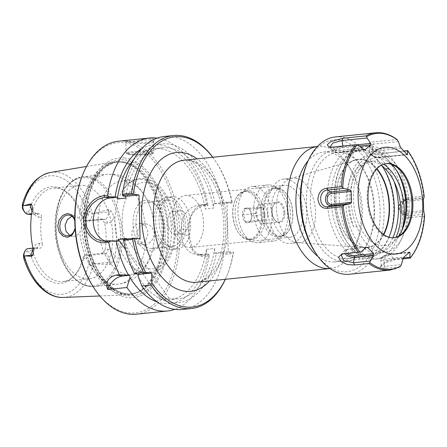 <?xml version="1.0" encoding="UTF-8"?>
<svg xmlns="http://www.w3.org/2000/svg" width="447" height="447" viewBox="0 0 447 447"><rect width="100%" height="100%" fill="white"/><g stroke="black" fill="none" stroke-linecap="round" stroke-linejoin="round"><path stroke-width="0.34" stroke-dasharray="2.23 1.68" d="M329.959 268.541A61.351 36.626 84.1 0 0 330.534 268.491A61.351 36.626 84.1 0 0 355.561 245.448A61.351 36.626 84.1 0 0 347.174 163.898A61.351 36.626 84.1 0 0 322.768 146.46A61.351 36.626 84.1 0 0 317.985 146.432A61.351 36.626 84.1 0 0 317.409 146.499M221.539 203.955L222.757 202.916L231.842 201.983L232.284 202.854L221.539 203.955L213.543 203.631L227.037 202.245L228.244 251.65L233.502 252.248L233.099 253.488L224.02 254.421L222.746 253.36L233.49 252.259A85.578 51.087 -95.9 0 1 227.255 274.905A85.578 51.087 -95.9 0 1 225.294 279.314M227.037 202.245L232.284 202.854M212.744 157.249A85.578 51.087 -95.9 0 1 215.56 161.166A85.578 51.087 -95.9 0 1 232.295 202.843M359.153 148.84A55.21 32.961 84.1 0 0 354.851 148.812A55.21 32.961 84.1 0 0 327.712 207.106A55.21 32.961 84.1 0 0 366.143 258.657A55.21 32.961 84.1 0 0 388.666 237.916A55.21 32.961 84.1 0 0 381.118 164.535A55.21 32.961 84.1 0 0 359.153 148.84M388.929 237.223A52.405 31.284 -95.9 0 1 335.166 223.846A52.405 31.284 -95.9 0 1 361.461 151.399A52.405 31.284 -95.9 0 1 381.962 165.787M317.996 256.466A55.21 32.961 84.1 0 0 334.809 261.881A55.21 32.961 84.1 0 0 357.332 241.14A55.21 32.961 84.1 0 0 349.783 167.759A55.21 32.961 84.1 0 0 327.819 152.064A55.21 32.961 84.1 0 0 323.511 152.036A55.21 32.961 84.1 0 0 308.151 160.758M383.738 234.686A44.488 26.557 -95.9 0 1 338.837 219.164A44.488 26.557 -95.9 0 1 361.657 159.272A44.488 26.557 -95.9 0 1 376.95 168.703M181.186 233.731A11.594 6.923 84.1 0 0 182.091 233.736A11.594 6.923 84.1 0 0 187.885 222.997A11.594 6.923 84.1 0 0 179.716 210.666A11.594 6.923 84.1 0 0 173.956 222.159A11.594 6.923 84.1 0 0 181.186 233.731M203.592 223.276A26.116 15.595 84.1 0 0 185.198 195.501A26.116 15.595 84.1 0 0 172.358 223.081A26.116 15.595 84.1 0 0 190.539 247.465A26.116 15.595 84.1 0 0 203.592 223.276M271.469 209.481A26.116 15.595 -95.9 0 1 284.521 185.293A26.116 15.595 -95.9 0 1 302.921 213.063A26.116 15.595 -95.9 0 1 289.863 237.256A26.116 15.595 -95.9 0 1 271.469 209.481M383.414 234.463A44.147 26.356 -95.9 0 1 364.327 247.476A44.147 26.356 -95.9 0 1 336.362 206.218A44.147 26.356 -95.9 0 1 355.343 160.127A44.147 26.356 -95.9 0 1 361.506 159.629A44.147 26.356 -95.9 0 1 376.687 168.988M295.255 178.118A32.43 19.361 -95.9 0 1 315.476 210.487A32.43 19.361 -95.9 0 1 299.361 242.62A32.43 19.361 -95.9 0 1 297.328 242.654A32.43 19.361 -95.9 0 1 276.788 212.342A32.43 19.361 -95.9 0 1 290.729 178.487A32.43 19.361 -95.9 0 1 292.729 178.102A32.43 19.361 -95.9 0 1 295.255 178.118M286.404 179.029A32.43 19.361 -95.9 0 1 306.625 211.397A32.43 19.361 -95.9 0 1 290.511 243.531A32.43 19.361 -95.9 0 1 267.937 213.253A32.43 19.361 -95.9 0 1 283.873 179.012A32.43 19.361 -95.9 0 1 286.404 179.029M209.084 254.768L209.051 256.438L205.48 256.807C194.819 256.651 189.226 249.56 188.712 235.524L188.578 229.976C187.88 217.354 194.132 205.106 204.195 204.307L207.771 203.938L207.877 205.363L203.692 205.793C193.713 208.285 188.824 216.298 189.02 229.836L189.154 235.329L192.551 248.912L196.585 253.225L201.927 255.187L209.084 254.768L208.084 254.069L206.486 253.885L206.374 249.353L214.638 248.504A75.912 45.32 -95.9 0 1 177.867 298.831A75.912 45.32 -95.9 0 1 169.117 298.322L160.853 299.172L125.613 249.644M169.117 298.322L126.557 238.519A75.912 45.32 -95.9 0 1 126.546 238.458M214.638 248.504L214.75 253.036L216.342 253.22A79.773 47.622 -95.9 0 1 138.257 276.771M136.771 274.251A79.773 47.622 -95.9 0 1 124.484 240.005L126.59 240.246L126.562 239M206.374 249.353A75.912 45.32 -95.9 0 1 169.603 299.68A75.912 45.32 -95.9 0 1 160.853 299.172M208.084 254.069A79.773 47.622 -95.9 0 1 157.243 301.999M209.051 256.438A86.958 51.908 -95.9 0 1 174.771 309.335M206.486 253.885L199.602 254.594A22.082 17.567 96.5 0 1 196.563 254.578A22.082 17.567 96.5 0 1 181.443 234.446L181.309 228.959A22.082 17.567 96.5 0 1 198.395 205.19L205.279 204.48L206.877 204.665L207.877 205.363M231.842 201.983A86.958 51.908 84.1 0 0 214.973 160.3A86.958 51.908 84.1 0 0 212.811 157.243M222.757 202.916A86.958 51.908 84.1 0 0 164.513 136.469M225.361 279.308A86.958 51.908 84.1 0 0 226.858 275.877A86.958 51.908 84.1 0 0 233.099 253.488M182.303 309.475A86.958 51.908 84.1 0 0 224.02 254.421M126.59 240.246L140.084 238.86M123.523 239.313L124.484 240.005M150.667 140.012C145.661 139.358 124.037 142.571 125.864 141.956C125.205 141.8 150.321 145.672 153.215 141.816L153.466 141.274C153.109 140.537 152.176 140.112 150.667 140.012L151.589 138.542C153.885 138.715 154.846 139.358 154.461 140.47C152.198 143.543 134.648 142.045 127.646 141.001L124.797 140.554M145.074 244.52C149.628 244.643 155.947 237.106 153.818 231.267C152.511 227.026 149.935 224.584 146.091 223.953C135.866 222.092 133.105 243.297 143.621 244.503L145.074 244.52L145.728 246.196M120.282 161.792A66.86 39.912 -95.9 0 1 123.121 162.278A66.86 39.912 -95.9 0 1 161.613 224.187A66.86 39.912 -95.9 0 1 136.525 292.629A66.86 39.912 -95.9 0 1 127.261 294.886A66.86 39.912 -95.9 0 1 82.203 232.351A66.86 39.912 -95.9 0 1 113.594 161.954A66.86 39.912 -95.9 0 1 120.282 161.792M93.624 263.786L109.901 264.546L109.845 262.205A7.951 4.744 84.1 0 0 104.861 253.756L101.223 253.343L84.701 255.041L82.902 258.048A48.522 28.966 -95.9 0 1 72.677 277.375A48.522 28.966 -95.9 0 1 29.703 251.985L32.178 249.052A46.929 28.016 84.1 0 0 62.82 281.521A46.929 28.016 84.1 0 0 74.325 275.76A46.929 28.016 84.1 0 0 84.701 255.041L88.338 255.455L86.204 258.427A5.191 3.095 -95.9 0 1 89.283 262.417L90.037 265.378C90.395 266.351 90.942 266.446 91.68 265.663L93.624 263.786A62.871 37.531 -95.9 0 1 63.362 297.445M101.223 253.343C103.352 252.862 104.704 251.41 105.285 248.985L108.068 249.297A12.091 7.219 -95.9 0 1 114.918 257.288L112.935 262.048L109.901 264.546M114.918 257.288A64.094 38.263 84.1 0 0 113.929 216.65A12.091 7.219 -95.9 0 1 107.425 223.114L104.648 222.796A46.929 28.016 -95.9 0 1 105.285 248.985M107.425 223.114A4.14 3.297 -83.5 0 0 104.592 219.343A4.14 3.297 -83.5 0 0 104.022 219.337A7.951 4.744 84.1 0 0 104.643 219.343A7.951 4.744 84.1 0 0 108.615 211.979L108.56 209.637C109.845 209.677 110.895 210.408 111.705 211.822L113.929 216.65M108.56 209.637L92.099 213.867L90.361 211.917C89.59 211.118 89.048 211.224 88.741 212.236L88.126 215.208A5.191 3.095 -95.9 0 1 85.232 218.516L81.93 218.142L83.863 220.622A46.929 28.016 84.1 0 0 65.659 191.45A46.929 28.016 84.1 0 0 56.881 188.176A46.929 28.016 84.1 0 0 53.221 188.153A46.929 28.016 84.1 0 0 31.335 214.633L28.731 212.079A48.522 28.966 -95.9 0 1 63.714 190.204A48.522 28.966 -95.9 0 1 81.93 218.142M75.18 229.512L74.75 218.89M145.7 239.972L142.621 242.766L139.375 243.872L137.983 243.861L132.927 240.235L131.53 232.708L134.374 225.674L140.33 223.293L145.359 226.003C148.605 230.389 148.717 235.044 145.7 239.972A55.21 32.961 -95.9 0 1 118.204 284.152A55.21 32.961 -95.9 0 1 79.756 232.451C82.309 227.473 82.198 222.818 79.415 218.488L74.99 215.845L71.883 216.225M74.761 220.555L75.074 228.126M69.771 235.452L72.643 236.413L74.085 236.424L77.147 235.301L79.756 232.451M140.878 138.905C146.353 138.38 149.924 138.263 151.589 138.542M118.522 141.202A86.958 51.908 -95.9 0 1 125.3 141.246A86.958 51.908 -95.9 0 1 179.521 228.031A86.958 51.908 -95.9 0 1 136.307 314.202M157.165 138.14A86.958 51.908 -95.9 0 1 207.771 203.938M141.503 148.885A79.773 47.622 -95.9 0 1 206.877 204.665M105.559 241.162A22.082 17.567 -83.5 0 0 108.409 241.788A22.082 17.567 -83.5 0 0 111.443 241.805L118.332 241.095M94.351 288.572A85.578 51.087 84.1 0 0 175.358 262.858A85.578 51.087 84.1 0 0 124.232 142.727A85.578 51.087 84.1 0 0 82.65 174.833M124.607 158.042A70.173 41.889 84.1 0 0 90.579 258.528A70.173 41.889 84.1 0 0 163.758 266.87A70.173 41.889 84.1 0 0 124.607 158.042M149.454 202.161A23.35 13.941 84.1 0 0 147.633 202.15A23.35 13.941 84.1 0 0 136.156 226.802A23.35 13.941 84.1 0 0 152.41 248.605A23.35 13.941 84.1 0 0 161.937 239.832A23.35 13.941 84.1 0 0 158.746 208.799A23.35 13.941 84.1 0 0 149.454 202.161M147.728 200.245A25.451 15.192 -95.9 0 1 157.852 207.475A25.451 15.192 -95.9 0 1 161.328 241.307A25.451 15.192 -95.9 0 1 135.072 235.792A25.451 15.192 -95.9 0 1 147.728 200.245M170.313 246.565A23.35 13.941 -95.9 0 1 155.752 223.26A23.35 13.941 -95.9 0 1 167.357 200.122A23.35 13.941 -95.9 0 1 169.178 200.133A23.35 13.941 -95.9 0 1 183.734 223.439A23.35 13.941 -95.9 0 1 172.134 246.576A23.35 13.941 -95.9 0 1 170.313 246.565M174.146 196.736A26.244 15.667 -95.9 0 1 190.511 222.93A26.244 15.667 -95.9 0 1 177.465 248.94A26.244 15.667 -95.9 0 1 159.193 224.433A26.244 15.667 -95.9 0 1 172.095 196.719A26.244 15.667 -95.9 0 1 174.146 196.736M175.062 234.357A11.594 6.923 -95.9 0 1 167.832 222.785A11.594 6.923 -95.9 0 1 173.592 211.297A11.594 6.923 -95.9 0 1 181.666 222.125A11.594 6.923 -95.9 0 1 175.967 234.362A11.594 6.923 -95.9 0 1 175.062 234.357M169.106 197.25A26.244 15.667 -95.9 0 1 185.471 223.45A26.244 15.667 -95.9 0 1 172.43 249.46A26.244 15.667 -95.9 0 1 154.159 224.953A26.244 15.667 -95.9 0 1 167.061 197.239A26.244 15.667 -95.9 0 1 169.106 197.25M104.648 222.796L100.972 218.929L83.863 220.622L87.5 221.036A7.951 4.744 84.1 0 0 88.12 221.042A7.951 4.744 84.1 0 0 92.099 213.867M28.731 212.079L25.429 211.699A5.191 3.095 -95.9 0 1 23.361 210.224M32.033 210.839A7.951 4.744 84.1 0 0 35.408 213.426L39.045 213.839L31.486 214.616M33.145 249.158A12.091 7.219 -95.9 0 1 39.453 243.386L42.236 243.704A46.929 28.016 -95.9 0 1 41.593 217.521C41.845 215.13 40.995 213.901 39.045 213.839L35.978 213.431A4.14 3.297 96.5 0 1 38.811 217.203A12.091 7.219 -95.9 0 1 32.184 209.956M42.236 243.704C42.605 246.241 41.822 247.755 39.889 248.258L36.252 247.845A7.951 4.744 84.1 0 0 35.631 247.839A7.951 4.744 84.1 0 0 33.19 249.381M27.921 248.633A7.951 4.744 84.1 0 1 28.541 248.638L32.178 249.052L39.889 248.258M83.326 185.46A46.929 28.016 -95.9 0 1 112.588 232.295A46.929 28.016 -95.9 0 1 89.266 278.799A46.929 28.016 -95.9 0 1 56.596 234.982A46.929 28.016 -95.9 0 1 79.667 185.432A46.929 28.016 -95.9 0 1 83.326 185.46M23.881 253.555A5.191 3.095 -95.9 0 1 26.401 251.611L29.703 251.985M142.073 179.415A46.929 28.016 84.1 0 0 138.414 179.392A46.929 28.016 84.1 0 0 125.283 186.891A46.929 28.016 84.1 0 0 115.343 228.942A46.929 28.016 84.1 0 0 133.631 268.094A46.929 28.016 84.1 0 0 144.353 272.737A46.929 28.016 84.1 0 0 148.013 272.759A46.929 28.016 84.1 0 0 171.335 226.255A46.929 28.016 84.1 0 0 142.073 179.415M125.171 181.152A46.929 28.016 -95.9 0 1 150.443 207.916A46.929 28.016 -95.9 0 1 153.986 242.386A46.929 28.016 -95.9 0 1 131.116 274.497A46.929 28.016 -95.9 0 1 98.446 230.68A46.929 28.016 -95.9 0 1 121.511 181.13A46.929 28.016 -95.9 0 1 125.171 181.152M82.902 258.048L86.204 258.427M93.317 263.713A7.951 4.744 84.1 0 0 88.338 255.455L104.861 253.756A4.14 3.297 96.5 0 0 108.068 249.297M216.342 253.22L222.746 253.36M228.244 251.65L214.75 253.036M213.543 203.631L213.649 208.162L205.391 209.012L205.279 204.48M133.407 160.115A75.912 45.32 -95.9 0 1 154.075 148.644A75.912 45.32 -95.9 0 1 205.391 209.012M125.562 198.122A75.912 45.32 -95.9 0 1 162.334 147.795A75.912 45.32 -95.9 0 1 213.649 208.162M123.411 196.093A79.773 47.622 -95.9 0 1 167.29 143.912A79.773 47.622 -95.9 0 1 215.136 203.815M403.909 150.969L382.246 153.466L404.149 151.215M424.65 215.409L424.074 216.169L409.709 217.65C398.808 220.779 398.221 196.909 409.217 197.58L423.583 196.099L424.186 196.585M399.931 266.876L385.208 268.474L380.268 267.205L386.275 262.59L395.483 259.64L402.959 258.869M335.401 136.938A69.011 41.197 -95.9 0 1 340.782 136.972A69.011 41.197 -95.9 0 1 383.811 205.855A69.011 41.197 -95.9 0 1 349.515 274.24M384.319 152.98L375.877 151.505L369.306 146.543L369.082 143.185L373.552 141.744L397.109 139.609M343.855 253.751L361.103 251.706M385.208 268.474L384.85 266.306L401.412 264.607M409.709 217.65L407.971 215.901L424.533 214.197M403.278 257.958L393.382 258.975L395.483 259.64M358.505 145.32L333.401 147.901L332.691 147.097M398.406 141.565L373.306 144.141L373.552 141.744M424.125 197.54L407.563 199.245L409.217 197.58M409.536 252.231L389.778 254.265A1.402 0.838 -95.9 0 1 390.086 254.125A1.402 0.838 -95.9 0 1 390.801 254.6L393.382 258.975L385.856 261.59L381.347 265.138L381.213 265.635L384.85 266.306L383.805 260.612A6.867 2.112 160.2 0 1 380.799 259.752A6.867 2.112 160.2 0 1 384.113 256.69A6.867 2.112 160.2 0 1 390.801 254.6L408.994 252.728M342.748 253.846L344.536 253.41L346.917 249.599A6.867 3.353 -161.3 0 0 344.313 250.767A6.867 3.353 -161.3 0 0 344.805 253.656M364.428 149.79L337.004 152.611A1.402 0.838 -95.9 0 1 336.697 152.751A1.402 0.838 -95.9 0 1 335.982 152.276L333.401 147.901L330.624 147.672L329.852 147.192M423.382 199.597L403.619 201.631A1.402 0.838 -95.9 0 1 404.211 200.357L407.563 199.245L406.334 199.513L402.898 202.318L401.345 206.972L404.619 215.141L407.971 215.901L404.546 214.012A6.867 5.465 96.5 0 1 401.741 213.359A6.867 5.465 96.5 0 1 398.953 206.564A6.867 5.465 96.5 0 1 403.2 200.58A6.867 5.465 96.5 0 1 404.211 200.357L423.432 198.379M373.306 144.146L369.742 146.387L370.373 148.119L375.34 151.974L382.246 153.466L379.866 157.277A6.867 3.353 18.7 0 1 373.055 155.735A6.867 3.353 18.7 0 1 369.608 151.751A6.867 3.353 18.7 0 1 372.535 149.633L400.288 146.778M401.775 230.775A45.577 27.206 -95.9 0 1 401.311 232.244L404.524 231.915A45.577 27.206 -95.9 0 1 384.778 252.158A45.577 27.206 -95.9 0 1 356.801 226.473L353.583 226.808A45.577 27.206 -95.9 0 1 362.998 165.703L359.539 166.06A45.577 27.206 84.1 0 0 347.649 218.365A45.577 27.206 84.1 0 0 378.101 252.846A45.577 27.206 84.1 0 0 396.031 237.256M359.539 166.06A41.13 24.551 -95.9 0 1 369.11 161.501A41.13 24.551 -95.9 0 1 381.302 165.278M362.998 165.703A41.13 24.551 -95.9 0 1 372.569 161.143A41.13 24.551 -95.9 0 1 383.738 164.211M353.583 226.808A48.31 28.837 -95.9 0 1 371.831 154.003A48.31 28.837 -95.9 0 1 396.428 170.296M402.479 229.16A48.31 28.837 -95.9 0 1 401.311 232.244M356.801 226.473A48.31 28.837 -95.9 0 1 375.05 153.673A48.31 28.837 -95.9 0 1 404.239 179.616A48.31 28.837 -95.9 0 1 404.524 231.915M398.825 236.027A44.152 26.356 -95.9 0 1 395.332 240.235A44.152 26.356 -95.9 0 1 354.801 211.258A44.152 26.356 -95.9 0 1 378.916 157.83A44.152 26.356 -95.9 0 1 387.18 160.909A44.152 26.356 -95.9 0 1 391.449 164.323M306.452 164.798A66.251 39.548 -95.9 0 1 338.647 139.945A66.251 39.548 -95.9 0 1 378.223 232.943A66.251 39.548 -95.9 0 1 315.509 252.857M338.893 150.03A56.11 33.491 -95.9 0 1 361.215 165.982A56.11 33.491 -95.9 0 1 368.881 240.553A56.11 33.491 -95.9 0 1 311 228.4A56.11 33.491 -95.9 0 1 338.893 150.03M341.162 152.55A53.349 31.849 -95.9 0 1 362.383 167.714A53.349 31.849 -95.9 0 1 369.675 238.62A53.349 31.849 -95.9 0 1 347.917 258.657A53.349 31.849 -95.9 0 1 310.777 208.85A53.349 31.849 -95.9 0 1 336.999 152.522A53.349 31.849 -95.9 0 1 341.162 152.55M392.835 237.798A53.349 31.849 -95.9 0 1 371.781 256.204A53.349 31.849 -95.9 0 1 346.397 241.011A53.349 31.849 -95.9 0 1 339.105 170.106A53.349 31.849 -95.9 0 1 360.863 150.069A53.349 31.849 -95.9 0 1 365.026 150.097A53.349 31.849 -95.9 0 1 394.031 181.337M367.535 146.605A56.59 33.782 -95.9 0 1 402.82 203.083A56.59 33.782 -95.9 0 1 374.698 259.165A56.59 33.782 -95.9 0 1 347.772 243.051A56.59 33.782 -95.9 0 1 340.038 167.832A56.59 33.782 -95.9 0 1 363.12 146.577A56.59 33.782 -95.9 0 1 367.535 146.605M371.943 146.152A56.59 33.782 -95.9 0 1 407.228 202.631A56.59 33.782 -95.9 0 1 379.106 258.712A56.59 33.782 -95.9 0 1 339.709 205.871A56.59 33.782 -95.9 0 1 367.529 146.124A56.59 33.782 -95.9 0 1 371.943 146.152M393.785 237.77A37.269 22.249 -95.9 0 1 393.321 237.821A37.269 22.249 -95.9 0 1 367.378 203.027A37.269 22.249 -95.9 0 1 385.7 163.68A37.269 22.249 -95.9 0 1 386.163 163.641M247.035 190.942A24.54 14.65 -95.9 0 1 262.333 215.432A24.54 14.65 -95.9 0 1 250.141 239.754A24.54 14.65 -95.9 0 1 238.463 232.764A24.54 14.65 -95.9 0 1 235.111 200.144A24.54 14.65 -95.9 0 1 245.118 190.93A24.54 14.65 -95.9 0 1 247.035 190.942M246.493 191.696A23.842 14.231 84.1 0 0 234.91 200.636A23.842 14.231 84.1 0 0 238.167 232.323A23.842 14.231 84.1 0 0 260.735 225.159A23.842 14.231 84.1 0 0 246.493 191.696M249.27 190.713A24.54 14.65 -95.9 0 1 264.574 215.203A24.54 14.65 -95.9 0 1 252.376 239.525A24.54 14.65 -95.9 0 1 245.872 237.798A24.54 14.65 -95.9 0 1 235.295 216.611A24.54 14.65 -95.9 0 1 241.341 193.707A24.54 14.65 -95.9 0 1 247.359 190.696A24.54 14.65 -95.9 0 1 249.27 190.713M242.425 214.867A7.711 4.604 84.1 0 0 245.872 222.567A7.711 4.604 84.1 0 0 251.007 220.175A7.711 4.604 84.1 0 0 249.951 209.922A7.711 4.604 84.1 0 0 244.962 208.207A7.711 4.604 84.1 0 0 242.425 214.867M277.939 188.461A23.842 14.231 -95.9 0 1 287.427 195.238A23.842 14.231 -95.9 0 1 290.684 226.925A23.842 14.231 -95.9 0 1 266.088 221.762A23.842 14.231 -95.9 0 1 277.939 188.461M277.363 187.824A24.54 14.65 84.1 0 0 275.447 187.807A24.54 14.65 84.1 0 0 263.384 213.722A24.54 14.65 84.1 0 0 280.47 236.636A24.54 14.65 84.1 0 0 290.483 227.417A24.54 14.65 84.1 0 0 287.125 194.797A24.54 14.65 84.1 0 0 277.363 187.824M284.851 212.884A10.516 6.28 -95.9 0 1 281.398 221.969A10.516 6.28 -95.9 0 1 274.592 219.633A10.516 6.28 -95.9 0 1 273.151 205.654A10.516 6.28 -95.9 0 1 280.152 202.39A10.516 6.28 -95.9 0 1 284.851 212.884M275.123 188.053A24.54 14.65 -95.9 0 1 279.716 189.763A24.54 14.65 -95.9 0 1 290.293 210.956A24.54 14.65 -95.9 0 1 284.247 233.854A24.54 14.65 -95.9 0 1 278.23 236.865A24.54 14.65 -95.9 0 1 261.149 213.951A24.54 14.65 -95.9 0 1 273.212 188.042A24.54 14.65 -95.9 0 1 275.123 188.053M263.127 220.812L258.545 220.293L256.092 213.476L258.221 207.184L262.802 207.71L265.255 214.521L263.127 220.812L249.605 222.204L251.32 219.399L251.734 215.912L250.259 210.375L249.281 209.095L244.699 208.576C245.085 210.559 244.375 212.655 242.57 214.867C244.481 217.024 245.302 219.298 245.023 221.684L249.605 222.204M245.023 221.684L258.545 220.293M242.57 214.867L256.092 213.476M244.699 208.576L258.221 207.184M249.281 209.095L262.802 207.71M251.734 215.912L265.255 214.521M267.641 214.566A9.817 5.861 84.1 0 0 260.73 204.128A9.817 5.861 84.1 0 0 255.902 214.487A9.817 5.861 84.1 0 0 262.735 223.656A9.817 5.861 84.1 0 0 267.641 214.566M283.867 212.895A9.817 5.861 84.1 0 0 276.956 202.457A9.817 5.861 84.1 0 0 272.949 206.145A9.817 5.861 84.1 0 0 274.29 219.192A9.817 5.861 84.1 0 0 278.962 221.986A9.817 5.861 84.1 0 0 283.867 212.895M269.949 184.913A28.222 16.846 -95.9 0 1 275.223 186.885A28.222 16.846 -95.9 0 1 287.393 211.252A28.222 16.846 -95.9 0 1 280.437 237.586A28.222 16.846 -95.9 0 1 273.519 241.05A28.222 16.846 -95.9 0 1 253.874 214.7A28.222 16.846 -95.9 0 1 267.747 184.902A28.222 16.846 -95.9 0 1 269.949 184.913M254.27 186.528A28.222 16.846 -95.9 0 1 271.871 214.694A28.222 16.846 -95.9 0 1 257.841 242.66A28.222 16.846 -95.9 0 1 250.365 240.676A28.222 16.846 -95.9 0 1 238.195 216.309A28.222 16.846 -95.9 0 1 245.152 189.975A28.222 16.846 -95.9 0 1 252.069 186.511A28.222 16.846 -95.9 0 1 254.27 186.528M188.818 160.233A61.351 36.626 -95.9 0 1 227.07 221.466A61.351 36.626 -95.9 0 1 196.585 282.264C200.658 281.928 204.704 279.844 208.715 276.011L215.102 267.479C220.136 258.522 223.036 247.336 223.807 233.932C224.483 216.806 221.567 200.999 215.046 186.511C212.236 180.476 209.034 175.375 205.436 171.212C199.111 164.295 193.182 160.635 187.662 160.227L184.035 160.205A61.351 36.626 -95.9 0 1 188.818 160.233M209.593 280.928A69.766 41.649 84.1 0 0 225.025 217.667A69.766 41.649 84.1 0 0 197.043 158.864M204.195 204.307L203.692 205.793L198.395 205.19M181.309 228.959L188.578 229.976M181.443 234.446L188.712 235.524M199.602 254.594L204.899 255.198L205.48 256.807M128.92 153.802A13.801 1.436 -1.4 0 1 126.138 153.008A13.801 1.436 -1.4 0 1 135.542 151.416A13.801 1.436 -1.4 0 1 150.952 151.539A13.801 1.436 -1.4 0 1 153.734 152.332A13.801 1.436 -1.4 0 1 144.336 153.93A13.801 1.436 -1.4 0 1 128.92 153.802M129.602 154.561A12.974 1.352 178.6 0 0 151.902 153.734A12.974 1.352 178.6 0 0 138.369 152.192A12.974 1.352 178.6 0 0 129.602 154.561M50.511 172.453A62.871 37.531 -95.9 0 1 56.797 172.296A62.871 37.531 -95.9 0 1 92.4 213.733M105.682 241.151L111.443 241.805M147.287 182.32A43.476 25.954 -95.9 0 1 171.542 249.75A43.476 25.954 -95.9 0 1 126.205 244.582A43.476 25.954 -95.9 0 1 147.287 182.32M100.385 218.924L104.022 219.337L87.5 221.036L85.232 218.516M88.126 215.208A59.563 35.553 84.1 0 0 54.366 175.844A59.563 35.553 84.1 0 0 22.35 207.71M39.453 243.386A4.14 3.297 96.5 0 1 36.252 247.845L28.541 248.638L26.401 251.611M23.507 254.919A59.563 35.553 84.1 0 0 57.261 294.282A59.563 35.553 84.1 0 0 89.283 262.417M90.361 211.917L88.741 212.236M86.578 177.694A54.383 32.463 -95.9 0 1 116.913 262.031A54.383 32.463 -95.9 0 1 60.205 255.567A54.383 32.463 -95.9 0 1 86.578 177.694M87.701 176.755A55.21 32.961 84.1 0 0 83.399 176.727A55.21 32.961 84.1 0 0 56.255 235.016A55.21 32.961 84.1 0 0 94.691 286.566A55.21 32.961 84.1 0 0 122.126 231.859A55.21 32.961 84.1 0 0 87.701 176.755M79.415 218.488A55.21 32.961 -95.9 0 1 106.911 174.308A55.21 32.961 -95.9 0 1 111.214 174.336A55.21 32.961 -95.9 0 1 145.359 226.003M27.697 214.219L25.429 211.699M91.68 265.663L90.037 265.378M94.205 263.814L109.845 262.205A4.14 0.43 178.6 0 1 112.935 262.048M31.586 213.817L35.408 213.426A4.14 3.297 96.5 0 1 35.978 213.431L34.782 212.616C34.14 211.314 33.838 212.951 32.245 206.559M41.593 217.521L38.811 217.203M92.976 213.588L108.615 211.979A4.14 0.43 -1.4 0 1 111.705 211.822M121.774 162.132A66.363 39.615 -95.9 0 1 124.59 162.619A66.363 39.615 -95.9 0 1 162.792 224.064A66.363 39.615 -95.9 0 1 137.894 291.997A66.363 39.615 -95.9 0 1 84.237 234.491A66.363 39.615 -95.9 0 1 121.774 162.132M122.115 162.155A66.307 39.582 -95.9 0 1 163.462 228.333A66.307 39.582 -95.9 0 1 130.507 294.042A66.307 39.582 -95.9 0 1 84.349 232.127A66.307 39.582 -95.9 0 1 116.946 162.121A66.307 39.582 -95.9 0 1 122.115 162.155M123.618 161.998A66.307 39.582 -95.9 0 1 164.96 228.177A66.307 39.582 -95.9 0 1 132.01 293.886A66.307 39.582 -95.9 0 1 85.852 231.976A66.307 39.582 -95.9 0 1 118.444 161.965A66.307 39.582 -95.9 0 1 123.618 161.998M124.881 159.987A68.195 40.711 -95.9 0 1 162.92 265.747A68.195 40.711 -95.9 0 1 91.803 257.64A68.195 40.711 -95.9 0 1 124.881 159.987M407.223 150.628A69.011 41.197 -95.9 0 1 423.583 196.099M424.074 216.169A69.011 41.197 -95.9 0 1 409.854 258.159M399.573 266.993A69.011 41.197 -95.9 0 1 389.784 270.1M375.664 132.798A69.011 41.197 -95.9 0 1 381.045 132.832A69.011 41.197 -95.9 0 1 396.455 139.391M337.004 152.611A5.515 1.699 160.2 0 1 335.412 150.65A5.515 1.699 160.2 0 1 342.625 147.784A1.402 0.838 84.1 0 0 342.978 146.258A6.867 2.112 -19.8 0 0 335.809 148.605A6.867 2.112 -19.8 0 0 333.104 151.757A6.867 2.112 -19.8 0 0 335.982 152.276L363.735 149.421M407.144 154.472L379.866 157.277A1.402 0.838 84.1 0 1 379.386 157.618L407.513 154.729M342.625 147.784L359.444 146.057M356.79 144.839L342.938 146.04M389.778 254.265A5.515 1.699 -19.8 0 0 382.565 257.131A5.515 1.699 -19.8 0 0 384.157 259.092A1.402 0.838 84.1 0 0 383.805 260.612L403.026 258.64M384.157 259.092L403.92 257.059M346.922 253.438A5.515 2.693 18.7 0 1 347.928 249.493A1.402 0.838 84.1 0 0 347.397 249.258A1.402 0.838 84.1 0 0 346.917 249.599L347.928 249.493M401.261 148.337L372.966 151.242A1.402 0.838 -95.9 0 1 372.535 149.633L373.306 144.141M372.966 151.242A5.515 2.693 -161.3 0 0 371.507 154.768A5.515 2.693 -161.3 0 0 378.855 157.383A1.402 0.838 84.1 0 0 379.386 157.618C373.955 157.506 370.692 155.55 369.608 151.751L369.742 146.387M378.855 157.383L407.15 154.472M403.619 201.631A5.515 4.386 -83.5 0 0 399.355 207.564A5.515 4.386 -83.5 0 0 403.887 212.599A1.402 0.838 84.1 0 0 404.546 214.012L423.767 212.04M403.887 212.599L423.65 210.565M329.964 268.552L330.534 268.491M317.415 146.487L317.985 146.432M382.308 166.295L381.118 164.535M389.471 235.949L388.666 237.916M334.809 261.881L366.143 258.657M323.511 152.036L354.851 148.812M190.539 247.465L289.863 237.256M185.198 195.501L284.521 185.293M297.328 242.654L364.327 247.476M290.729 178.487L355.343 160.127M292.729 178.102L283.873 179.012M299.361 242.62L290.511 243.531M349.783 167.759L347.174 163.898M357.332 241.14L355.561 245.448M177.867 298.831L169.603 299.68M201.927 255.187L196.563 254.578M215.56 161.166L214.973 160.3M227.255 274.905L226.858 275.877M124.551 140.609L125.87 141.956L126.138 153.008C127.127 153.936 124.64 153.617 129.49 154.561C133.29 154.941 138.034 154.986 143.733 154.701C151.108 154.221 152.757 153.623 153.131 153.315L153.734 152.332L153.466 141.28M99.843 295.981L127.261 294.886M86.522 166.457L113.594 161.954M137.983 243.861L143.621 244.503M140.33 223.293L146.091 223.947M67.184 235.792L72.643 236.413M69.33 215.197L74.99 215.845M153.215 141.816L154.461 140.47M102.844 241.156L108.409 241.788M158.746 208.799L157.852 207.475M161.937 239.832L161.328 241.307M152.41 248.605L172.134 246.576M147.633 202.15L167.357 200.122M172.095 196.719L167.061 197.239M177.465 248.94L172.43 249.46M179.716 210.666L173.592 211.297M182.091 233.736L175.967 234.362M65.659 191.45L63.714 190.204M74.325 275.76L72.677 277.375M79.667 185.432L53.221 188.153M89.266 278.799L62.82 281.521M32.922 248.119L35.631 247.839C35.347 246.967 34.592 248.694 33.363 253.019M133.631 268.094C143.856 275.408 153.578 275.045 162.797 267.004C165.759 264.143 168.228 260.584 170.206 256.315C174.526 246.683 176.135 235.686 175.028 223.327C173.743 210.833 170.005 200.2 163.82 191.428C158.372 183.901 151.913 179.61 144.454 178.549L140.174 178.521C134.43 179.208 129.468 181.996 125.283 186.891M150.443 207.916C147.158 198.339 142.057 190.372 135.15 184.03L129.574 179.828C124.881 176.85 119.774 175.028 114.253 174.352L106.911 174.308L83.399 176.727C60.613 177.923 48.013 219.879 59.205 252.672C65.681 273.782 80.365 288.281 94.691 286.566L118.204 284.152C126.043 283.225 132.854 280.085 138.637 274.732L143.593 269.262C149.237 261.568 152.701 252.611 153.986 242.386M138.414 179.392L121.511 181.13M148.013 272.759L131.116 274.497M88.12 221.042L104.643 219.343L100.972 218.929M162.334 147.795L154.075 148.644M136.525 292.629L132.01 293.886C115.365 296.238 96.412 276.581 89.417 248.141C78.208 208.71 94.608 162.602 118.444 161.965L123.121 162.278M380.268 267.205L381.347 265.138M341.866 254.025L343.469 253.6M328.64 146.907L330.624 147.672M369.306 146.543L370.373 148.119M364.92 149.851L336.697 152.751C334.691 152.908 333.496 152.572 333.104 151.757L329.763 147.085M409.77 252.097L390.086 254.125C385.482 254.645 380.034 257.818 380.799 259.752L381.213 265.635M341.29 254.93L344.313 250.767L347.397 249.258L366.981 247.241M404.619 215.141L401.741 213.359C397.21 210.883 398.227 201.966 403.2 200.58L406.334 199.513M378.101 252.846L384.778 252.158M372.569 161.143L369.11 161.501M375.05 153.673L371.831 154.003M362.383 167.714L361.215 165.982M369.675 238.62L368.881 240.553M360.863 150.069L336.999 152.522M371.781 256.204L347.917 258.657M346.397 241.011L347.772 243.051M339.105 170.106L340.038 167.832M367.529 146.124L363.12 146.577M379.106 258.712L374.698 259.165M395.573 166.301L387.18 160.909M402.456 233.25L395.332 240.235M386.621 163.585L385.7 163.68M394.248 237.726L393.321 237.821M238.167 232.323L238.463 232.764M234.91 200.636L235.111 200.144M247.359 190.696L245.118 190.93M252.376 239.525L250.141 239.754M287.427 195.238L287.125 194.797M290.684 226.925L290.483 227.417M275.447 187.807L273.212 188.042M280.47 236.636L278.23 236.865M274.29 219.192L274.592 219.633M272.949 206.145L273.151 205.654M262.735 223.656L278.962 221.986M260.73 204.128L276.956 202.457M250.259 210.375L249.951 209.922M251.32 219.399L251.007 220.175M279.716 189.763L275.223 186.885M284.247 233.854L280.437 237.586M267.747 184.902L252.069 186.511M273.519 241.05L257.841 242.66M245.872 237.798L250.365 240.676M241.341 193.707L245.152 189.975"/><path stroke-width="0.67" d="M317.409 146.499A61.351 36.626 84.1 0 0 287.823 211.207A61.351 36.626 84.1 0 0 329.959 268.541M225.294 279.314A85.578 51.087 -95.9 0 1 151.941 283.147L150.885 285.041A86.958 51.908 84.1 0 0 191.389 308.536A86.958 51.908 84.1 0 0 225.361 279.308M212.811 157.243A86.958 51.908 84.1 0 0 173.598 135.536L164.513 136.469A86.958 51.908 84.1 0 0 122.383 194.182L122.45 195.4L133.279 194.294A85.578 51.087 -95.9 0 1 212.744 157.249M133.279 194.294L139.011 194.948L140.084 238.86L134.284 238.206L123.523 239.313L123.512 240.257L132.591 239.324L134.284 238.206M132.591 239.324A86.958 51.908 84.1 0 0 143.386 272.318L145.566 272.329A85.578 51.087 -95.9 0 1 134.351 238.206M145.566 272.329L151.695 273.028L151.941 283.147M381.962 165.787A52.405 31.284 -95.9 0 1 382.308 166.295A52.405 31.284 -95.9 0 1 389.471 235.949A52.405 31.284 -95.9 0 1 388.929 237.223M308.151 160.758A55.21 32.961 84.1 0 0 296.372 210.33A55.21 32.961 84.1 0 0 317.996 256.466M376.95 168.703A44.488 26.557 -95.9 0 1 383.738 234.686M376.687 168.988A44.147 26.356 -95.9 0 1 383.414 234.463M125.613 249.644L118.299 239.368L126.551 238.519M150.885 285.041L141.8 285.979L138.257 276.771L138.201 274.413L134.301 273.257L143.386 272.318M126.562 239L126.546 238.458L118.287 239.307L118.332 241.095L109.873 240.721L102.581 241.129L95.943 238.866L90.3 233.876L86.589 226.931L85.612 218.885L87.534 210.923L91.931 204.139L97.971 199.373L104.609 197.233L108.8 196.803L107.565 195.283L103.989 195.646C94.172 197.356 87.646 203.988 84.41 215.532C81.13 229.903 93.579 244.246 105.14 242.604L108.716 242.235L109.873 240.721M157.243 301.999A79.773 47.622 -95.9 0 1 129.993 277.621L126.92 287.505L107.677 289.488C105.386 282.124 108.113 277.347 115.846 275.151L119.422 274.782A86.958 51.908 -95.9 0 1 108.716 242.235M174.771 309.335A86.958 51.908 -95.9 0 1 167.424 311A86.958 51.908 -95.9 0 1 126.92 287.505M173.598 135.536A86.958 51.908 84.1 0 0 131.468 193.249L122.383 194.182M133.212 194.294L131.468 193.249M141.8 285.979A86.958 51.908 84.1 0 0 182.303 309.475L191.389 308.536M22.724 205.961A7.951 4.744 84.1 0 0 24.535 211.956L23.361 210.224A5.191 3.095 -95.9 0 1 22.35 207.71L22.35 204.67C22.546 203.642 22.629 203.48 22.601 204.19L22.724 205.961L30.402 203.933L30.43 204.977A7.951 4.744 84.1 0 0 32.033 210.839M31.681 256.248L24.831 255.907L31.653 255.203L31.681 256.248L32.994 254.991L33.363 253.019L33.145 249.158A63.541 37.934 84.1 0 1 32.184 209.956L32.245 206.559L31.771 204.76L30.402 203.933M24.831 255.907L23.942 255.807L23.914 257.941C23.982 258.813 23.892 258.768 23.646 257.813L23.507 254.919A5.191 3.095 -95.9 0 1 23.881 253.555L24.674 251.622A7.951 4.744 84.1 0 0 23.942 255.807M74.75 218.89L71.771 214.772L67.419 213.493L62.714 215.42L59.077 220.047L57.747 226.132L59.194 232.049L63.189 236.307L67.704 237.301L72.151 235.061L75.18 229.512M75.074 228.126C73.828 232.753 71.593 235.301 68.374 235.776L67 235.77C55.26 234.407 59.395 213.37 69.229 215.186C71.872 215.605 73.716 217.393 74.761 220.555M71.883 216.225L67.368 219.611L65.061 225.322L66.016 231.295L69.771 235.452M167.424 311L136.307 314.202A86.958 51.908 -95.9 0 1 94.932 289.438A86.958 51.908 -95.9 0 1 83.053 173.866A86.958 51.908 -95.9 0 1 118.522 141.202L149.633 138A86.958 51.908 -95.9 0 1 156.416 138.045A86.958 51.908 -95.9 0 1 157.165 138.14M107.565 195.283A86.958 51.908 -95.9 0 1 149.633 138M108.8 196.803L115.147 196.943A79.773 47.622 -95.9 0 1 141.503 148.885M115.147 196.943L117.259 197.183L110.37 197.892A22.082 17.567 -83.5 0 0 93.445 217.935A22.082 17.567 -83.5 0 0 105.559 241.162M83.053 173.866L82.65 174.833A85.578 51.087 84.1 0 0 94.351 288.572L94.932 289.438M151.695 273.028L138.201 274.413M31.486 214.616L27.697 214.219L31.586 213.817M23.914 257.941C23.982 258.813 23.892 258.768 23.646 257.813L23.914 257.941M32.922 248.119L27.921 248.633A7.951 4.744 84.1 0 0 24.674 251.622M22.35 204.67C22.546 203.642 22.629 203.48 22.601 204.19L22.35 204.67M24.535 211.956A7.951 4.744 84.1 0 0 27.697 214.219M119.422 274.782L129.937 275.268L123.054 275.972A22.082 17.567 -83.5 0 0 107.677 289.488M129.937 275.268L129.993 277.621M123.512 240.257A86.958 51.908 84.1 0 0 134.301 273.257M128.512 275.101A79.773 47.622 -95.9 0 1 116.22 240.855M117.259 197.183L117.298 198.971A75.912 45.32 -95.9 0 1 133.407 160.115M117.298 198.971L125.562 198.122L125.518 196.334L123.411 196.093L122.45 195.4M139.011 194.948L125.518 196.334M404.149 151.215L407.675 150.678L403.909 150.969M424.164 196.384L424.186 196.585A68.324 40.789 -95.9 0 0 407.675 150.678L407.223 150.628M402.959 258.869L409.854 258.159L410.29 257.796L409.944 257.271L403.278 257.958M354.627 264.987L368.993 263.507L369.781 262.562L370.043 261.026L353.476 262.73L354.627 264.987L347.554 264.607L340.871 261.607L338.591 257.12L341.866 254.025L358.22 252.276A69.011 41.197 -95.9 0 1 341.866 206.799L344.319 205.05L327.757 206.754L327.495 208.274L341.866 206.799M327.008 188.204L327.349 190.098L343.916 188.394L341.374 186.729L327.008 188.204C321.6 188.841 318.56 192.473 317.89 199.105C318.884 205.642 322.086 208.699 327.495 208.274M342.972 138.257L341.933 140.565L367.037 137.983L366.702 136.626L365.875 135.905L342.972 138.257L330.545 141.665L327.36 144.66L328.64 146.907L332.691 147.097L355.594 144.739L358.505 145.32L363.735 149.421L365.3 149.7L364.428 149.79M399.931 266.876L389.784 270.1L349.515 274.24A69.011 41.197 -95.9 0 1 316.677 254.589A69.011 41.197 -95.9 0 1 307.245 162.859A69.011 41.197 -95.9 0 1 335.401 136.938L375.664 132.798A69.011 41.197 -95.9 0 0 365.875 135.905M407.346 150.885L407.619 154.422L407.144 154.472M407.15 154.472L407.619 154.422L407.15 154.472L401.261 148.337L400.288 146.778L398.406 141.565L397.109 139.609C390.186 134.379 383.04 132.111 375.664 132.798M389.13 147.309A53.657 32.033 -95.9 0 1 419.062 230.523A53.657 32.033 -95.9 0 1 363.109 224.143A53.657 32.033 -95.9 0 1 389.13 147.309M367.037 137.983L370.731 143.409L356.79 144.839M359.444 146.057L370.921 144.873L370.731 143.409M370.921 144.873L364.92 149.851M343.916 188.394L349.99 190.009L330.769 191.981A6.867 5.465 -83.5 0 0 325.455 199.373A6.867 5.465 -83.5 0 0 331.104 205.642L350.325 203.664L351.459 202.335L331.696 204.368A1.402 0.838 -95.9 0 1 331.104 205.642L327.757 206.754C318.549 207.944 318.124 190.634 327.349 190.098L330.769 191.981A1.402 0.838 84.1 0 1 331.428 193.4L351.191 191.366L349.99 190.009M351.191 191.366L351.459 202.335M350.325 203.664L344.319 205.05M366.138 247.621L367.691 247.459L366.981 247.241L366.138 247.621L361.103 251.706L358.22 252.276M367.691 247.459L373.575 253.6L353.817 255.628A1.402 0.838 -95.9 0 1 354.248 257.243L373.468 255.271L373.575 253.6M373.468 255.271L370.043 261.026M408.994 252.728L410.022 252.622L409.536 252.231L403.92 257.059L403.026 258.64L401.412 264.607L400.652 266.077L399.573 266.993M410.022 252.622L409.944 257.271M424.186 196.585L423.382 199.597L423.65 210.565L424.628 215.711M409.854 258.159L410.29 257.796A68.324 40.789 -95.9 0 0 424.65 215.409M344.805 253.656A6.867 3.353 -161.3 0 0 354.248 257.243L353.476 262.73L343.788 260.612L341.251 254.986L342.748 253.846M329.852 147.192L332.803 143.068L341.933 140.565L342.938 146.04M396.031 237.256A45.577 27.206 84.1 0 0 385.392 169.005L388.851 168.653A45.577 27.206 -95.9 0 1 401.775 230.775M381.302 165.278A41.13 24.551 -95.9 0 1 385.392 169.005M383.738 164.211A41.13 24.551 -95.9 0 1 388.851 168.653M396.428 170.296A48.31 28.837 -95.9 0 1 402.479 229.16M391.449 164.323A44.152 26.356 -95.9 0 1 405.652 194.819A44.152 26.356 -95.9 0 1 398.825 236.027M316.677 254.589L315.509 252.857A66.251 39.548 -95.9 0 1 306.452 164.798L307.245 162.859M394.031 181.337A53.349 31.849 -95.9 0 1 392.835 237.798M386.163 163.641A37.269 22.249 -95.9 0 1 388.605 163.697A37.269 22.249 -95.9 0 1 395.573 166.301A37.269 22.249 -95.9 0 1 411.637 198.474A37.269 22.249 -95.9 0 1 402.456 233.25A37.269 22.249 -95.9 0 1 393.785 237.77M389.527 163.602A37.269 22.249 -95.9 0 1 412.765 200.798A37.269 22.249 -95.9 0 1 394.248 237.726A37.269 22.249 -95.9 0 1 368.306 202.932A37.269 22.249 -95.9 0 1 386.621 163.585A37.269 22.249 -95.9 0 1 389.527 163.602M329.964 268.552L196.585 282.264A61.351 36.626 -95.9 0 1 153.874 224.981A61.351 36.626 -95.9 0 1 184.035 160.205L317.415 146.487M197.043 158.864A69.766 41.649 84.1 0 0 181.895 152.561A69.766 41.649 84.1 0 0 144.152 238.743A69.766 41.649 84.1 0 0 209.593 280.928M23.026 205.827A62.871 37.531 -95.9 0 1 50.511 172.453L86.522 166.457M99.843 295.981L63.362 297.445A62.871 37.531 -95.9 0 1 24.25 255.874M105.14 242.604L105.682 241.151M110.37 197.892L104.609 197.233L103.989 195.646M33.19 249.381A7.951 4.744 84.1 0 0 31.653 255.203A4.14 0.43 178.6 0 0 32.994 254.991M31.771 204.76A4.14 0.43 -1.4 0 1 30.43 204.977L23.602 205.676M115.846 275.151L123.054 275.972M389.784 270.1A69.011 41.197 -95.9 0 1 368.993 263.507M341.374 186.729A69.011 41.197 -95.9 0 1 355.594 144.739M366.702 136.626A68.324 40.789 -95.9 0 1 382.017 133.418A68.324 40.789 -95.9 0 1 397.573 140.146M342.709 187.299A68.324 40.789 -95.9 0 1 357.064 144.912M359.679 252.024A68.324 40.789 -95.9 0 1 343.167 206.117M400.652 266.077A68.324 40.789 -95.9 0 1 369.781 262.562M353.817 255.628A5.515 2.693 18.7 0 1 346.922 253.438M331.696 204.368A5.515 4.386 96.5 0 1 327.165 199.334A5.515 4.386 96.5 0 1 331.428 193.4M63.362 297.445C46.84 298.289 30.916 281.671 23.803 258.4M50.511 172.453C37.207 175.414 27.876 185.879 22.523 203.838M407.709 150.633C416.576 163.077 422.069 178.359 424.186 196.479M424.65 215.566C423.415 233.284 418.632 247.431 410.296 258.003"/></g></svg>
